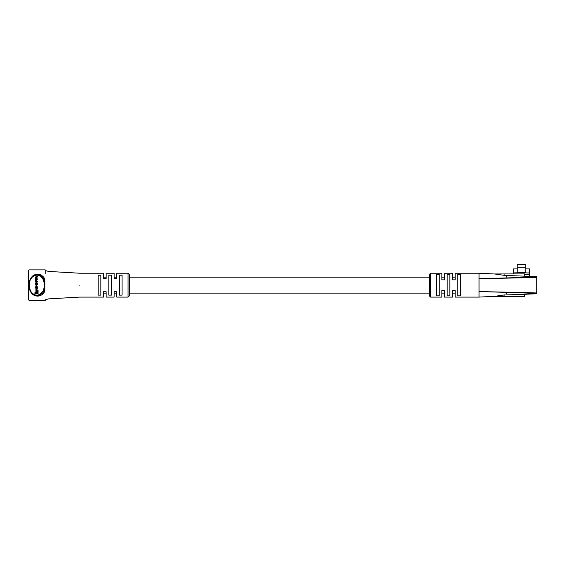 <?xml version="1.0" encoding="UTF-8"?>
<svg xmlns="http://www.w3.org/2000/svg" width="565" height="565" viewBox="0 0 565 565"><rect width="100%" height="100%" fill="white"/><g stroke="black" fill="none" stroke-linecap="round" stroke-linejoin="round"><path stroke-width="0.85" d="M29.013 300.389A0.664 0.664 0 0 0 29.189 300.411L28.525 299.754A0.664 0.664 0 0 0 28.547 299.916M29.189 300.411L45.108 300.411A0.664 0.664 0 0 0 45.285 300.389M45.751 299.916A0.664 0.664 0 0 0 45.772 299.754L45.108 300.411M45.751 270.388A0.664 0.664 0 0 1 45.772 270.557L45.772 273.877M45.285 269.915A0.664 0.664 0 0 0 45.108 269.893L29.189 269.893A0.664 0.664 0 0 0 28.525 270.557L29.189 269.893M35.574 295.566L37.149 295.77C26.71 296.611 26.689 273.721 37.149 274.541L35.574 274.738M32.007 276.928L31.047 278.135M30.503 279.046L29.528 281.469M29.458 281.723L29.112 283.559M29.02 285.198L30.574 291.392L34.07 294.979M37.149 274.541L42.064 276.702L39.741 275.091M429.266 277.189L129.371 277.189L129.371 274.541L129.371 295.77L128.043 297.098L128.043 273.213L129.371 274.541M48.074 271.398L79.609 273.213L103.494 273.213L103.494 278.552L106.149 278.552L106.149 273.213L114.116 273.213L114.116 278.552L116.764 278.552L116.764 273.213L128.043 273.213M79.609 285.156C79.609 269.738 79.609 269.738 79.609 285.156C79.609 300.573 79.609 300.573 79.609 285.156M98.19 275.204L98.19 295.107L100.845 295.107L100.845 275.204L98.19 275.204M108.805 275.204L108.805 295.107L111.46 295.107L111.46 275.204L108.805 275.204M119.42 275.204L119.42 295.107L122.075 295.107L122.075 275.204L119.42 275.204M42.064 293.609A0.664 0.381 -134.8 0 1 41.132 293.136L43.427 290.565L44.155 291.046A0.664 0.417 -152 0 1 44.826 291.314C40.143 299.937 28.864 296.328 29.013 285.156C28.864 273.997 40.122 270.353 44.826 278.99A0.664 0.417 -28 0 1 44.155 279.265L44.571 283.227L44.155 291.046L42.064 293.609L37.149 295.77M44.826 291.314L44.826 278.99M45.772 270.557L45.108 269.893M37.53 277.041L37.53 276.645L35.948 276.645L35.376 277.669L35.397 281.589L37.53 281.589L37.53 281.193L36.019 281.193L35.602 280.452L36.054 279.28L37.53 279.28L37.53 278.884L36.075 278.884L35.602 278.072L35.976 277.041L37.53 277.041M36.548 278.884L36.068 278.072L36.45 277.041M36.485 281.193L36.068 280.056L36.52 279.28M36.951 292.606L34.917 292.606L34.917 293.708L37.608 293.708L37.608 290.12L36.951 290.12L36.951 292.606L35.39 292.606M37.608 293.708L38.074 293.708L38.074 290.12L37.608 290.12M43.427 290.565L44.204 287.069L44.204 283.242L43.427 279.746L41.132 277.175C36.697 272.288 29.069 276.949 29.218 285.163C29.09 293.383 36.697 298.002 41.132 293.136M37.029 290.12L37.029 289.485L35.927 289.485L35.927 291.66L36.951 291.66M36.414 285.48L37.558 284.181L36.88 282.316L36.047 282.316L35.376 283.616L36.047 285.48L37.085 284.181L36.414 282.316M36.047 288.92L36.887 288.92L37.558 287.938L36.972 286.01L36.506 286.01L36.859 287.726L36.4 288.524L35.602 287.077L36.407 286.052L35.376 287.084L36.047 288.92L36.513 288.92M36.52 288.524L36.068 287.804L36.414 286.42M128.043 297.098L116.764 297.098L116.764 291.759L114.116 291.759L114.116 297.098L106.149 297.098L106.149 291.759L103.494 291.759L103.494 297.098L79.609 297.098L48.074 298.913M38.462 295.629L39.748 295.213M41.132 277.175A0.664 0.381 134.8 0 1 42.064 276.702L44.155 279.265L43.427 279.746M44.903 283.277L44.204 283.242M44.204 287.069L44.903 287.034M36.563 291.66L36.563 289.485M35.602 283.496L36.061 285.085L36.859 284.301L36.859 283.496L36.393 282.712L35.602 283.496L36.068 283.496L36.534 285.085M36.047 285.48L36.52 285.48M36.534 282.712L36.068 283.496M37.057 281.589L37.057 281.193M37.057 279.28L37.057 278.884M37.057 277.041L37.057 276.645M35.941 286.42L35.934 286.052M36.414 288.92L37.085 287.938L36.506 286.01M533.106 293.779L536.086 293.779C536.093 293.207 508.465 292.409 479.028 291.568L479.028 278.736C508.592 278.051 536.63 277.655 536.75 277.189A0.664 0.664 0 0 0 536.086 276.532L536.75 277.189L536.75 293.115A0.664 0.664 0 0 1 536.086 293.779L524.737 294.294L524.751 296.434L494.107 296.335M533.106 276.532L504.135 275.339L494.975 274.018L479.028 273.213L479.028 278.736C508.253 277.909 536.093 277.104 536.086 276.532M506.897 276.532A0.664 0.664 0 0 0 506.233 277.189M506.233 293.115A0.664 0.664 0 0 0 506.897 293.779M513.529 273.877L513.529 272.923L525.74 272.549L525.74 272.923L529.454 272.923L529.454 274.541L524.751 274.541M517.243 272.549L517.243 267.238L525.74 267.238L525.74 272.549M525.74 267.238L525.74 264.589L517.243 264.589L517.243 267.238M517.243 268.898L513.529 268.898L513.529 272.923M525.74 268.898L529.454 268.898L529.454 272.923M529.454 276.37L529.454 274.541M494.107 273.969L524.751 273.877L524.751 276.017M430.594 297.098L429.266 295.77L429.266 274.541L430.594 273.213L430.594 297.098L441.872 297.098L441.872 290.459L444.528 290.459L444.528 297.098L452.487 297.098L452.487 290.459L455.143 290.459L455.143 297.098L479.028 297.098L494.975 296.293L504.135 294.965L524.737 294.294M479.028 273.213L455.143 273.213L455.143 279.845L452.487 279.845L452.487 273.213L444.528 273.213L444.528 279.845L441.872 279.845L441.872 273.213L430.594 273.213M436.561 285.156L436.561 274.456L439.217 274.456L439.217 295.855L436.561 295.855L436.561 285.156M447.183 285.156L447.183 274.456L449.832 274.456L449.832 295.855L447.183 295.855L447.183 285.156M457.798 285.156L457.798 274.456L460.447 274.456L460.447 295.855L457.798 295.855L457.798 285.156M479.028 297.098L479.028 291.568C508.613 292.26 536.637 292.649 536.75 293.115L536.086 293.779M37.085 284.181L37.558 284.181M37.085 283.616L37.558 283.616M35.602 284.301L36.068 284.301M35.602 280.452L36.068 280.452M35.602 280.056L36.068 280.056M35.602 278.072L36.068 278.072M35.602 277.789L36.068 277.789M35.602 287.804L36.068 287.804M35.602 287.077L36.068 287.077M37.085 287.938L37.558 287.938M37.085 287.041L37.558 287.041M504.135 273.877L504.135 275.339M504.135 294.965L504.135 296.434M524.221 294.33L524.221 296.434M524.221 273.877L524.221 275.981M455.143 277.189L452.487 277.189M444.528 277.189L441.872 277.189M116.764 277.189L114.116 277.189M106.149 277.189L103.494 277.189M455.143 293.115L452.487 293.115M444.528 293.115L441.872 293.115M429.266 293.115L129.371 293.115M116.764 293.115L114.116 293.115M106.149 293.115L103.494 293.115M28.511 299.683L28.511 270.628M48.816 271.468L45.737 270.692M45.737 299.62L48.816 298.843"/></g></svg>
